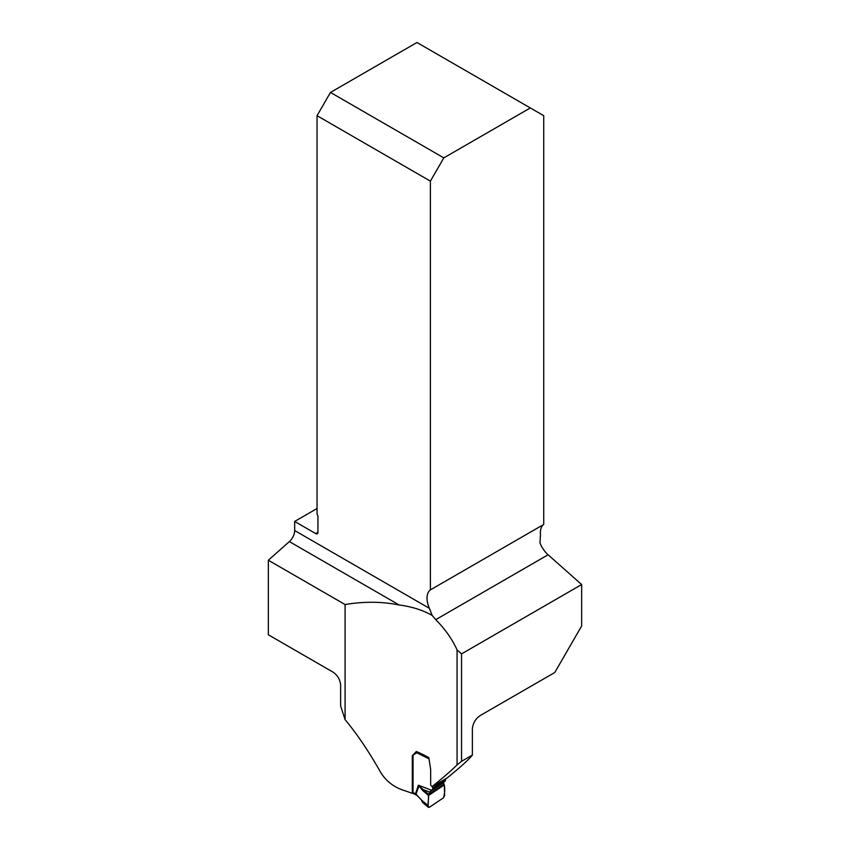 <?xml version="1.0" encoding="UTF-8"?>
<svg xmlns="http://www.w3.org/2000/svg" width="850" height="850" viewBox="0 0 850 850"><rect width="100%" height="100%" fill="white"/><g stroke="black" fill="none" stroke-linecap="round" stroke-linejoin="round"><path stroke-width="1.27" d="M443.817 157.877L530.315 107.939L543.734 115.696L543.734 524.45L430.387 589.889L430.387 181.135L317.05 115.696L330.469 92.438L443.817 157.877L430.387 181.135M472.388 755.066C468.669 759.741 460.169 767.433 446.898 778.143L432.044 786.643L430.663 785.049L430.663 769.484L428.825 757.626A116.142 67.054 0 0 0 416.319 751.496L412.293 755.671L412.293 793.379A116.142 67.054 180 0 0 403.803 790.394C394.017 787.206 386.41 781.384 380.959 772.905C369.261 752.08 357.297 734.326 345.089 719.642L345.089 604.541C364.098 601.364 382.128 601.524 399.203 605.009L289.361 541.588A10.126 5.844 120 0 0 294.674 530.538L429.377 608.313L432.183 615.442L435.742 619.65C445.113 629.128 452.221 639.221 457.066 649.921L461.55 653.884L581.655 584.545L581.655 625.961L554.806 672.477L480.877 715.158C476.053 718.144 473.227 722.532 472.388 728.333L472.388 755.066L461.55 761.313L457.066 764.894L457.066 649.921M432.044 786.643C443.222 777.633 451.562 770.387 457.066 764.894M432.183 615.442C422.641 610.056 411.655 606.581 399.203 605.009M461.55 653.884L461.55 761.313M581.655 584.545L548.091 554.774A18.987 10.965 60 0 1 539.994 542.991L540.472 534.682A18.987 10.965 60 0 1 543.734 524.45M413.058 792.869L412.293 793.379M317.05 508.513L294.674 521.433L294.674 530.538M289.361 541.588L268.345 560.235L268.345 634.769L332.775 671.978C337.376 674.964 339.989 679.235 340.616 684.771L340.616 705.978L345.089 719.642M530.315 107.939L416.967 42.5L330.469 92.438M294.674 521.433L315.701 533.577A3.166 1.827 -120 0 0 317.284 533.736A3.166 1.827 -120 0 0 317.942 532.281L317.942 516.779A3.166 1.827 -120 0 0 317.05 514.197L317.05 115.696M429.377 608.313A18.987 10.965 60 0 1 430.387 589.889M345.089 604.541L268.345 560.235M412.293 755.671L413.142 755.108M432.151 786.59A1.902 1.179 56.1 0 1 432.714 788.099L432.714 788.704A1.902 1.179 56.1 0 1 432.395 789.523L429.643 792.072L428.517 795.494L428.134 806.576L429.377 807.298L443.402 797.874L444.646 795.494L444.306 784.901L443.339 782.882L445.188 780.938A1.902 1.179 -123.9 0 0 445.506 780.119L445.506 779.514A1.902 1.179 -123.9 0 0 445.432 778.982M429.377 807.298C426.711 806.597 429.038 799.053 428.517 795.494L444.306 784.901C445.071 789.236 444.773 793.56 443.402 797.874L429.377 807.298L422.11 801.624L423.874 802.687L421.908 800.424L428.156 805.662M444.306 784.901L428.517 795.494L422.705 790.543A2.529 1.328 -49.6 0 1 423.077 789.544L428.74 794.367L444.072 784.082M422.705 790.543L418.381 785.188L423.077 789.544L429.643 792.072L443.339 782.882M416.957 751.772A1.902 1.009 -63.6 0 0 416.819 752.197L416.67 752.718A1.902 1.179 56.1 0 1 416.373 753.111A1.902 1.179 56.1 0 1 416.33 753.132L413.387 754.832A1.583 0.978 -123.9 0 0 413.355 754.853A1.583 0.978 -123.9 0 0 413.036 755.576L413.036 792.54L415.501 793.762A2.529 1.349 116.4 0 0 416.022 794.92L413.567 793.698A2.529 1.349 -63.6 0 1 413.567 793.698A2.529 1.349 -63.6 0 1 413.036 792.54M444.327 781.649L431.534 790.234L418.381 785.188L415.501 793.762L421.908 800.424L417.18 795.632A2.529 1.551 -56.7 0 1 416.67 794.389M416.914 795.377A2.529 1.551 -56.7 0 1 416.585 795.239A2.529 1.551 -56.7 0 1 416.075 793.996L418.954 786.048M315.701 533.577L317.942 532.281M435.742 619.65L548.091 554.774M429.016 758.848L416.67 752.718M432.395 789.523L445.188 780.938M432.714 788.704L445.506 780.119M432.714 788.099L445.506 779.514M416.702 752.611L413.387 754.832L416.702 752.611M422.918 802.761L428.421 807.372M416.022 794.92L417.18 795.632M422.843 802.697L421.579 800.764"/></g></svg>
